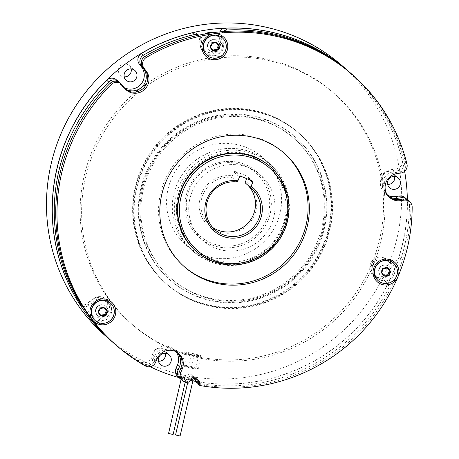 <?xml version="1.0" encoding="UTF-8"?>
<svg xmlns="http://www.w3.org/2000/svg" width="459" height="459" viewBox="0 0 459 459"><rect width="100%" height="100%" fill="white"/><g stroke="black" fill="none" stroke-linecap="round" stroke-linejoin="round"><path stroke-width="0.34" stroke-dasharray="2.29 1.72" d="M181.993 187.479A54.822 53.743 -48.7 0 1 253.144 157.431A54.822 53.743 -48.7 0 1 281.711 228.186A54.822 53.743 -48.7 0 1 210.561 258.233A54.822 53.743 -48.7 0 1 181.993 187.479M283.249 228.915A56.273 55.166 131.3 0 0 269.181 165.716A56.273 55.166 131.3 0 0 180.886 187.129A56.273 55.166 131.3 0 0 194.96 250.327A56.273 55.166 131.3 0 0 283.249 228.915M189.607 188.764A42.171 41.339 -48.7 0 1 244.337 165.647A42.171 41.339 -48.7 0 1 266.318 220.073A42.171 41.339 -48.7 0 1 211.588 243.19A42.171 41.339 -48.7 0 1 189.607 188.764M267.855 220.808A43.622 42.762 131.3 0 0 256.948 171.815A43.622 42.762 131.3 0 0 188.506 188.414A43.622 42.762 131.3 0 0 199.413 237.406A43.622 42.762 131.3 0 0 267.855 220.808M212.701 227.486A27.632 27.087 -48.7 0 1 209.958 225.38A27.632 27.087 -48.7 0 1 203.05 194.352A27.632 27.087 -48.7 0 1 231.915 177.403L232.283 175.831A29.083 28.51 131.3 0 0 201.512 193.623A29.083 28.51 131.3 0 0 216.665 231.158A29.083 28.51 131.3 0 0 254.412 215.219A29.083 28.51 131.3 0 0 245.508 181.23M192.178 191.632A43.622 42.762 -48.7 0 1 260.62 175.034A43.622 42.762 -48.7 0 1 271.527 224.026A43.622 42.762 -48.7 0 1 203.085 240.625A43.622 42.762 -48.7 0 1 192.178 191.632M245.14 182.802A27.632 27.087 -48.7 0 1 246.397 183.835A27.632 27.087 -48.7 0 1 247.59 184.948M270.127 166.548A56.273 55.166 -48.7 0 1 284.201 229.747A56.273 55.166 -48.7 0 1 195.907 251.159M180.972 187.203A56.273 55.166 -48.7 0 1 269.267 165.791A56.273 55.166 -48.7 0 1 283.335 228.989A56.273 55.166 -48.7 0 1 195.046 250.402A56.273 55.166 -48.7 0 1 180.972 187.203M394.006 274.717A10.178 9.978 131.3 0 0 391.458 263.282A10.178 9.978 131.3 0 0 375.491 267.155A10.178 9.978 131.3 0 0 378.032 278.59A10.178 9.978 131.3 0 0 394.006 274.717M390.46 271.608A10.178 9.978 131.3 0 0 387.918 260.173A10.178 9.978 131.3 0 0 371.945 264.045A10.178 9.978 131.3 0 0 374.492 275.48A10.178 9.978 131.3 0 0 390.46 271.608M393.455 263.099A11.636 11.406 -48.7 0 1 381.268 282.543A11.636 11.406 -48.7 0 1 378.113 280.592M387.402 268.039L386.914 267.373L382.657 267.976L381.768 269.921L380.976 271.957L384.275 275.979M109.661 304.558A10.178 9.978 -48.7 0 1 94.898 318.426A10.178 9.978 -48.7 0 1 94.806 303.474A10.178 9.978 -48.7 0 1 109.661 304.558M90.016 313.881A10.178 9.978 131.3 0 0 104.87 314.966A10.178 9.978 131.3 0 0 104.778 300.014A10.178 9.978 131.3 0 0 90.016 313.881M110.321 302.94A11.636 11.406 -48.7 0 1 109.552 320.772A11.636 11.406 -48.7 0 1 94.979 320.428M104.268 307.88L103.774 307.214L99.523 307.811L97.842 311.799L101.141 315.821M214.812 55.642A10.178 9.978 -48.7 0 1 204.003 42.807A10.178 9.978 -48.7 0 1 220.32 37.994A10.178 9.978 -48.7 0 1 214.812 55.642M204.955 33.943A10.178 9.978 131.3 0 0 211.266 52.533A10.178 9.978 131.3 0 0 212.592 32.727M222.311 37.81A11.636 11.406 -48.7 0 1 216.017 57.977A11.636 11.406 -48.7 0 1 206.969 55.304M216.264 42.75L215.77 42.09L211.519 42.687L209.832 46.669L213.131 50.691M283.805 152.824A75.615 74.123 131.3 0 0 283.186 152.273A75.615 74.123 131.3 0 0 164.552 181.047A75.615 74.123 131.3 0 0 183.457 265.968A75.615 74.123 131.3 0 0 184.088 266.513M114.893 344.13A179.589 176.044 131.3 0 0 144.12 364.825L145.371 365.921M324.576 246.374A100.337 98.358 131.3 0 0 299.486 133.689A100.337 98.358 131.3 0 0 142.066 171.867A100.337 98.358 131.3 0 0 167.156 284.551A100.337 98.358 131.3 0 0 324.576 246.374M324.14 245.99A100.337 98.358 131.3 0 0 299.056 133.311A100.337 98.358 131.3 0 0 141.636 171.488A100.337 98.358 131.3 0 0 166.726 284.173A100.337 98.358 131.3 0 0 324.14 245.99M323.102 245.083A100.337 98.358 -48.7 0 1 165.688 283.26A100.337 98.358 -48.7 0 1 140.597 170.582A100.337 98.358 -48.7 0 1 298.017 132.399A100.337 98.358 -48.7 0 1 323.102 245.083M323.538 245.462A100.337 98.358 -48.7 0 1 166.118 283.639A100.337 98.358 -48.7 0 1 141.033 170.96A100.337 98.358 -48.7 0 1 298.448 132.777A100.337 98.358 -48.7 0 1 323.538 245.462M148.263 174.254A93.194 91.358 -48.7 0 1 269.209 123.178A93.194 91.358 -48.7 0 1 317.777 243.454A93.194 91.358 -48.7 0 1 196.825 294.529A93.194 91.358 -48.7 0 1 148.263 174.254M316.911 242.696A93.194 91.358 -48.7 0 1 195.964 293.771A93.194 91.358 -48.7 0 1 147.396 173.496A93.194 91.358 -48.7 0 1 268.349 122.421A93.194 91.358 -48.7 0 1 316.911 242.696M372.846 266.077A153.415 150.386 131.3 0 0 383.942 187.926A153.415 150.386 131.3 0 0 334.485 93.785A153.415 150.386 131.3 0 0 142.279 89.275A153.415 150.386 131.3 0 0 93.797 152.164A153.415 150.386 131.3 0 0 132.158 324.45A153.415 150.386 131.3 0 0 173.743 350.16A153.415 150.386 131.3 0 0 372.846 266.077M146.593 83.727A153.415 150.386 -48.7 0 1 333.016 92.5A153.415 150.386 -48.7 0 1 382.473 186.635A153.415 150.386 -48.7 0 1 371.377 264.786A153.415 150.386 -48.7 0 1 172.274 348.869A13.816 13.54 131.3 0 0 154.344 356.442L152.87 359.931L150.885 358.186A7.269 7.126 -48.7 0 1 140.661 361.79L142.646 363.534A7.269 7.126 131.3 0 0 152.87 359.931M177.3 352.472A13.816 13.54 131.3 0 0 172.274 348.869A153.415 150.386 -48.7 0 1 130.689 323.165A153.415 150.386 -48.7 0 1 92.328 150.873A153.415 150.386 -48.7 0 1 135.778 92.035M97.021 325.947A5.818 5.703 -48.7 0 1 99.121 319.791L101.112 321.529A5.818 5.703 131.3 0 0 99.373 328.667M223.298 31.579A5.818 5.703 131.3 0 0 221.502 36.531L219.511 34.786A5.818 5.703 -48.7 0 1 219.913 31.872M197.364 34.069A5.818 5.703 -48.7 0 1 199.24 37.644L201.226 39.382L202.172 47.214A10.322 10.121 131.3 0 0 221.697 49.618A10.322 10.121 131.3 0 0 222.443 44.362L221.502 36.531M199.24 37.644L200.181 45.47A10.322 10.121 131.3 0 0 219.712 47.874A10.322 10.121 131.3 0 0 220.458 42.618L219.511 34.786M101.112 321.529L107.417 316.664A10.322 10.121 131.3 0 0 108.1 300.834A10.322 10.121 131.3 0 0 95.162 300.53L88.857 305.401L86.871 303.657A5.818 5.703 -48.7 0 1 79.579 303.485M99.121 319.791L105.432 314.92A10.322 10.121 131.3 0 0 106.115 299.09A10.322 10.121 131.3 0 0 93.177 298.792L86.871 303.657M176.962 184.489A58.167 57.019 131.3 0 0 191.506 249.816A58.167 57.019 131.3 0 0 282.761 227.681A58.167 57.019 131.3 0 0 268.222 162.36A58.167 57.019 131.3 0 0 176.962 184.489M178.953 186.234A58.167 57.019 131.3 0 0 193.497 251.561A58.167 57.019 131.3 0 0 284.752 229.425A58.167 57.019 131.3 0 0 270.208 164.104A58.167 57.019 131.3 0 0 178.953 186.234M181.638 377.137L186.147 378.141L181.638 377.137M193.124 379.593L188.615 378.589L193.124 379.593M179.027 376.363C178.717 375.846 181.07 376.133 186.084 377.229A8.727 0.826 -167 0 1 195.884 380.333A8.727 0.826 -167 0 1 188.678 379.501A8.727 0.826 -167 0 1 178.981 376.569A8.727 0.826 -167 0 1 178.884 376.397A8.727 0.826 -167 0 1 186.084 377.229L193.015 378.887L195.93 380.132L188.678 379.501C183.514 378.273 180.295 377.229 179.027 376.363L178.884 376.397M394.585 176.44A6.546 6.415 131.3 0 0 382.307 175.476A6.546 6.415 131.3 0 0 387.631 184.375M131.165 68.907A6.546 6.415 131.3 0 0 118.881 67.938A6.546 6.415 131.3 0 0 124.205 76.837M165.464 353.281A6.546 6.415 131.3 0 0 153.18 352.317A6.546 6.415 131.3 0 0 158.504 361.216M171.173 179.412A58.167 57.019 131.3 0 0 185.717 244.733A58.167 57.019 131.3 0 0 276.972 222.604A58.167 57.019 131.3 0 0 262.428 157.282A58.167 57.019 131.3 0 0 171.173 179.412M176.876 184.415A58.167 57.019 131.3 0 0 191.42 249.742A58.167 57.019 131.3 0 0 282.675 227.607A58.167 57.019 131.3 0 0 268.136 162.285A58.167 57.019 131.3 0 0 176.876 184.415M195.178 381.309A179.589 176.044 131.3 0 0 393.105 272.686A179.589 176.044 131.3 0 0 407.351 199.722M404.62 171.31A179.589 176.044 131.3 0 0 348.249 71.042M105.645 336.017A179.589 176.044 131.3 0 0 387.402 267.683A179.589 176.044 131.3 0 0 342.5 65.998M111.394 341.06A179.589 176.044 131.3 0 0 150.139 366.707M178.953 377.596A179.589 176.044 131.3 0 0 190.233 380.35M175.602 434.971L180.066 436.004M168.596 433.474L173.06 434.507M116.488 79.895A7.269 7.126 -48.7 0 1 117.441 80.922L119.432 82.66L121.681 85.626A13.816 13.54 131.3 0 0 124.946 88.679M119.432 82.66A7.269 7.126 131.3 0 0 119.162 82.333M82.287 305.763A5.818 5.703 131.3 0 0 88.857 305.401M114.165 343.481A179.589 176.044 131.3 0 0 142.646 363.534M398.125 170.645A7.269 7.126 131.3 0 0 404.241 161.631L402.256 159.887A7.269 7.126 -48.7 0 1 396.134 168.901L398.125 170.645L394.401 171.167A13.816 13.54 131.3 0 0 388.366 196.217M404.241 161.631A179.589 176.044 131.3 0 0 351.009 73.469M201.226 39.382A5.818 5.703 131.3 0 0 198.552 35.228M180.634 378.107A179.589 176.044 131.3 0 0 183.961 378.968L185.952 380.712A179.589 176.044 131.3 0 1 182.619 379.851L180.634 378.107A7.269 7.126 -48.7 0 1 177.828 376.609M402.256 159.887A179.589 176.044 131.3 0 0 348.289 71.076M111.439 341.1A179.589 176.044 131.3 0 0 140.661 361.79M198.747 383.391A179.589 176.044 131.3 0 0 387.998 289.554A5.818 5.703 131.3 0 0 385.199 281.562L383.208 279.818A5.818 5.703 -48.7 0 1 386.008 287.81L387.998 289.554M195.167 381.366A179.589 176.044 131.3 0 0 386.008 287.81M398.963 257.138A5.818 5.703 -48.7 0 1 391.229 260.832L393.22 262.577A5.818 5.703 131.3 0 0 400.954 258.882L398.963 257.138A179.589 176.044 131.3 0 0 407.46 203.039L409.445 204.783A7.269 7.126 131.3 0 0 407.741 200.135M400.954 258.882A179.589 176.044 131.3 0 0 409.445 204.783M195.104 378.669A5.818 5.703 131.3 0 0 183.961 378.968M176.141 351.789A13.816 13.54 131.3 0 0 152.359 354.698L150.885 358.186M117.441 80.922L119.696 83.882A13.816 13.54 131.3 0 0 124.096 87.612M396.134 168.901L392.411 169.423A13.816 13.54 131.3 0 0 387.539 195.155M405.062 197.697A7.269 7.126 -48.7 0 1 407.46 203.039M391.229 260.832L383.976 257.872A10.322 10.121 131.3 0 0 373.161 275.125A10.322 10.121 131.3 0 0 375.955 276.857L383.208 279.818M180.599 378.945A7.269 7.126 131.3 0 0 182.619 379.851M196.527 379.054A5.818 5.703 131.3 0 0 185.952 380.712M393.22 262.577L385.967 259.616A10.322 10.121 131.3 0 0 375.146 276.869A10.322 10.121 131.3 0 0 377.946 278.602L385.199 281.562M406.967 164.024L405.71 162.922A7.269 7.126 -48.7 0 1 399.594 171.93L395.87 172.458A13.816 13.54 131.3 0 0 389.037 196.934M405.71 162.922A179.589 176.044 131.3 0 0 351.749 74.111M119.942 82.924A7.269 7.126 -48.7 0 1 120.901 83.951L123.15 86.917A13.816 13.54 131.3 0 0 125.617 89.396M178.098 353.046A13.816 13.54 131.3 0 0 155.813 357.733L154.339 361.222A7.269 7.126 -48.7 0 1 144.12 364.825M185.344 382.238L184.088 381.142A179.589 176.044 131.3 0 0 187.421 382.003L188.672 383.104M198.621 384.401A179.589 176.044 131.3 0 0 410.914 206.074L412.171 207.17M408.521 200.732A7.269 7.126 -48.7 0 1 410.914 206.074M197.422 379.518A5.818 5.703 131.3 0 0 187.421 382.003M184.088 381.142A7.269 7.126 -48.7 0 1 181.288 379.645M211.519 42.687L212.242 43.324M216.499 42.727L215.77 42.09M209.832 46.669L210.561 47.306M98.57 312.436L97.842 311.799M100.251 308.454L99.523 307.811M104.503 307.851L103.774 307.214M381.704 272.594L380.976 271.957M386.914 267.373L387.643 268.016M383.385 268.613L382.657 267.976M232.283 175.831L233.889 172.039L239.506 176.967M250.057 180.02L247.114 177.438L246.615 178.62M247.114 177.438A1.165 1.142 131.3 0 0 246.506 175.94L252.123 180.869M241.015 176.331L235.398 171.402L246.506 175.94M235.398 171.402A1.165 1.142 131.3 0 0 233.889 172.039M231.915 177.403L237.102 181.953M379.26 268.727A6.105 5.984 -48.7 0 1 388.842 266.404A6.105 5.984 -48.7 0 1 390.368 273.26A6.105 5.984 -48.7 0 1 380.786 275.584A6.105 5.984 -48.7 0 1 379.26 268.727M379.409 268.859A6.105 5.984 -48.7 0 1 388.991 266.536A6.105 5.984 -48.7 0 1 390.517 273.392A6.105 5.984 -48.7 0 1 380.936 275.716A6.105 5.984 -48.7 0 1 379.409 268.859M379.3 268.825A6.254 6.128 -48.7 0 1 389.106 266.444A6.254 6.128 -48.7 0 1 390.672 273.466A6.254 6.128 -48.7 0 1 380.861 275.848A6.254 6.128 -48.7 0 1 379.3 268.825M379.128 268.67A6.254 6.128 131.3 0 0 380.689 275.693A6.254 6.128 131.3 0 0 390.5 273.312A6.254 6.128 131.3 0 0 388.934 266.295A6.254 6.128 131.3 0 0 379.128 268.67M106.505 307.105A6.105 5.984 -48.7 0 1 97.647 315.425A6.105 5.984 -48.7 0 1 97.595 306.451A6.105 5.984 -48.7 0 1 106.505 307.105M106.66 307.237A6.105 5.984 -48.7 0 1 97.801 315.557A6.105 5.984 -48.7 0 1 97.744 306.583A6.105 5.984 -48.7 0 1 106.66 307.237M106.792 307.169A6.254 6.128 -48.7 0 1 97.727 315.683A6.254 6.128 -48.7 0 1 96.16 308.66A6.254 6.128 -48.7 0 1 106.792 307.169M107.36 313.153A6.254 6.128 -48.7 0 1 97.555 315.534A6.254 6.128 -48.7 0 1 95.988 308.511A6.254 6.128 -48.7 0 1 105.799 306.13A6.254 6.128 -48.7 0 1 107.36 313.153M214.393 51.701A6.105 5.984 -48.7 0 1 207.91 44.001A6.105 5.984 -48.7 0 1 217.698 41.115A6.105 5.984 -48.7 0 1 214.393 51.701M214.542 51.833A6.105 5.984 -48.7 0 1 208.059 44.133A6.105 5.984 -48.7 0 1 217.847 41.247A6.105 5.984 -48.7 0 1 214.542 51.833M214.582 51.993A6.254 6.128 -48.7 0 1 208.156 43.536A6.254 6.128 -48.7 0 1 217.968 41.155A6.254 6.128 -48.7 0 1 214.582 51.993M219.356 48.029A6.254 6.128 -48.7 0 1 209.545 50.404A6.254 6.128 -48.7 0 1 207.984 43.381A6.254 6.128 -48.7 0 1 217.796 41.006A6.254 6.128 -48.7 0 1 219.356 48.029M198.116 368.818A8.434 0.803 13 0 0 189.458 366.139A8.434 0.803 13 0 0 181.775 365.18A8.434 0.803 13 0 0 181.873 365.347A8.434 0.803 13 0 0 190.531 368.026A8.434 0.803 13 0 0 198.213 368.984A8.434 0.803 13 0 0 198.116 368.818M184.862 352.432C182.688 351.146 199.923 354.83 201.105 355.903C203.171 357.67 185.924 353.981 184.862 352.432L181.775 365.18M191.254 367.349L195.763 368.353L191.254 367.349M198.701 355.507C197.64 355.633 196.142 355.346 194.191 354.652L198.724 355.553L195.763 368.353M184.254 365.852L188.758 366.856L184.254 365.852M191.673 354.113C190.628 354.17 189.148 353.814 187.215 353.051L191.696 354.159L188.758 366.856M187.215 353.051L184.225 365.806M194.191 354.652L191.231 367.303M201.105 355.903L198.213 368.984M146.478 173.468A95.013 93.137 -48.7 0 1 269.783 121.394A95.013 93.137 -48.7 0 1 319.298 244.016A95.013 93.137 -48.7 0 1 195.993 296.089A95.013 93.137 -48.7 0 1 146.478 173.468M318.695 243.482A95.013 93.137 -48.7 0 1 195.385 295.556A95.013 93.137 -48.7 0 1 145.876 172.934A95.013 93.137 -48.7 0 1 269.181 120.86A95.013 93.137 -48.7 0 1 318.695 243.482M220.458 42.618L222.443 44.362M93.177 298.792L95.162 300.53M383.976 257.872L385.967 259.616M375.955 276.857L377.946 278.602M152.359 354.698L154.344 356.442M105.432 314.92L107.417 316.664M200.181 45.47L202.172 47.214M119.696 83.882L121.681 85.626M392.411 169.423L394.401 171.167M155.813 357.733L157.07 358.829M155.595 362.317L154.339 361.222M123.15 86.917L124.406 88.013M120.901 83.951L122.151 85.053M395.87 172.458L397.121 173.554M399.594 171.93L400.845 173.032M256.948 171.815L260.62 175.034M209.958 225.38L215.145 229.93M246.397 183.835L251.584 188.385M391.458 263.282L387.918 260.173M94.898 318.426L91.352 315.322M206.894 53.301L203.348 50.192M184.713 267.063L183.457 265.968M299.056 133.311L299.486 133.689M166.118 283.639L165.688 283.26M334.485 93.785L333.016 92.5M106.115 299.09L108.1 300.834M193.497 251.561L191.506 249.816M185.207 382.204L186.147 378.141M192.866 380.878L193.153 379.639M383.942 182.825L389.645 187.829M120.516 75.287L126.219 80.291M154.815 359.667L160.518 364.67M191.42 249.742L185.717 244.733M268.136 162.285L262.428 157.282M163.444 349.827L169.153 354.83M129.145 65.448L134.854 70.456M392.571 172.986L398.274 177.989M187.633 382.84L188.615 378.589M181.07 379.444L181.615 377.091M270.208 164.104L268.222 162.36M373.161 275.125L375.146 276.869M386.776 282.532L384.785 280.788M174.03 349.442L176.021 351.187M203.509 51.804L205.5 53.548M199.349 35.813L198.661 35.205M121.515 85.833L123.5 87.577M384.935 193.371L386.926 195.115M193.377 375.887L195.368 377.631M132.158 324.45L130.689 323.165M298.448 132.777L298.017 132.399M166.726 284.173L167.156 284.551M284.437 153.375L283.186 152.273M177.49 352.472L178.74 353.573M124.968 88.868L126.225 89.964M388.394 196.406L389.645 197.502M196.836 378.922L198.087 380.018M220.32 37.994L216.774 34.89M108.324 303.124L104.778 300.014M378.032 278.59L374.492 275.48M199.413 237.406L203.085 240.625M252.439 181.064L246.822 176.136"/><path stroke-width="0.69" d="M283.438 229.701A54.822 53.743 131.3 0 0 254.871 158.946A54.822 53.743 131.3 0 0 183.72 188.993A54.822 53.743 131.3 0 0 212.293 259.748A54.822 53.743 131.3 0 0 283.438 229.701M182.183 188.265A56.273 55.166 -48.7 0 1 270.471 166.852A56.273 55.166 -48.7 0 1 284.546 230.051A56.273 55.166 -48.7 0 1 196.257 251.463A56.273 55.166 -48.7 0 1 182.183 188.265M260.029 220.142A29.083 28.51 -48.7 0 1 222.288 236.087A29.083 28.51 -48.7 0 1 207.129 198.552A29.083 28.51 -48.7 0 1 237.905 180.76L239.506 176.967A1.165 1.142 -48.7 0 1 241.015 176.331L252.123 180.869A1.165 1.142 -48.7 0 1 252.731 182.366L251.13 186.159A29.083 28.51 -48.7 0 1 260.029 220.142M237.905 180.76L237.102 181.953A27.632 27.087 131.3 0 0 208.237 198.902A27.632 27.087 131.3 0 0 215.145 229.93A27.632 27.087 131.3 0 0 258.492 219.413A27.632 27.087 131.3 0 0 251.584 188.385A27.632 27.087 131.3 0 0 250.327 187.352L251.13 186.159M247.59 184.948A27.632 27.087 -48.7 0 1 253.305 214.864A27.632 27.087 -48.7 0 1 212.701 227.486M246.615 178.62L245.14 182.802L250.327 187.352M196.257 251.463L195.907 251.159A56.273 55.166 -48.7 0 1 181.839 187.96A56.273 55.166 -48.7 0 1 270.127 166.548L270.471 166.852M378.285 280.742L378.113 280.592A11.636 11.406 -48.7 0 1 390.305 261.148A11.636 11.406 -48.7 0 1 393.455 263.099L393.627 263.254A11.636 11.406 -48.7 0 1 381.44 282.692A11.636 11.406 -48.7 0 1 376.254 265.996A11.636 11.406 -48.7 0 1 393.627 263.254M388.526 275.383L384.275 275.979A4.332 4.246 131.3 0 0 390.213 271.401L388.526 275.383L387.798 274.74L389.484 270.758L387.402 268.039M383.546 275.343L387.798 274.74M95.151 320.583L94.979 320.428A11.636 11.406 -48.7 0 1 95.742 302.596A11.636 11.406 -48.7 0 1 110.321 302.94L110.493 303.089A11.636 11.406 -48.7 0 1 109.724 320.927A11.636 11.406 -48.7 0 1 95.151 320.583A11.636 11.406 -48.7 0 1 95.92 302.751A11.636 11.406 -48.7 0 1 110.493 303.089M99.396 314.484A4.332 4.246 131.3 0 0 101.141 315.821L98.57 312.436L100.251 308.454L104.503 307.851A4.332 4.246 131.3 0 0 99.396 314.484M100.412 315.178L104.663 314.581L106.345 310.6L104.268 307.88M212.592 32.727A10.178 9.978 131.3 0 0 204.955 33.943M207.141 55.453L206.969 55.304A11.636 11.406 -48.7 0 1 213.263 35.136A11.636 11.406 -48.7 0 1 222.311 37.81L222.489 37.965A11.636 11.406 -48.7 0 1 220.131 56.83A11.636 11.406 -48.7 0 1 203.394 48.315A11.636 11.406 -48.7 0 1 222.489 37.965M219.069 46.112L217.388 50.094A4.332 4.246 131.3 0 0 214.301 42.457A4.332 4.246 131.3 0 0 212.242 43.324L216.499 42.727L219.069 46.112L216.264 42.75M212.402 50.054L216.659 49.457L218.341 45.47M143.151 61.041A7.269 7.126 131.3 0 0 144.011 68.184L142.755 67.083A7.269 7.126 -48.7 0 1 144.929 56.463L146.18 57.564A7.269 7.126 131.3 0 0 143.151 61.041M180.72 372.576A7.269 7.126 131.3 0 0 182.539 380.74L181.288 379.645A7.269 7.126 -48.7 0 1 179.469 371.474L180.72 372.576L182.194 369.088A13.816 13.54 131.3 0 0 178.74 353.573A13.816 13.54 131.3 0 0 157.07 358.829L155.595 362.317A7.269 7.126 131.3 0 1 145.371 365.921A179.589 176.044 131.3 0 1 116.15 345.231A179.589 176.044 131.3 0 1 92.511 319.866A13.087 12.829 -48.7 0 1 95.099 301.649A13.087 12.829 -48.7 0 1 113.218 303.887A13.087 12.829 -48.7 0 1 110.63 322.098A13.087 12.829 -48.7 0 1 92.511 319.866A179.589 176.044 131.3 0 1 71.248 143.547A179.589 176.044 131.3 0 1 111.417 84.399A7.269 7.126 131.3 0 1 122.151 85.053L124.406 88.013A13.816 13.54 131.3 0 0 147.896 84.708A13.816 13.54 131.3 0 0 146.26 71.145L144.011 68.184M125.617 89.396A13.816 13.54 131.3 0 0 145.01 70.049L142.755 67.083M184.088 266.513A75.615 74.123 131.3 0 0 302.091 237.194A75.615 74.123 131.3 0 0 283.805 152.824M165.802 182.143A75.615 74.123 131.3 0 0 184.713 267.063A75.615 74.123 131.3 0 0 303.342 238.29A75.615 74.123 131.3 0 0 284.437 153.375A75.615 74.123 131.3 0 0 165.802 182.143M111.417 84.399L110.16 83.297A179.589 176.044 131.3 0 0 69.992 142.445A179.589 176.044 131.3 0 0 114.893 344.13L116.15 345.231M389.037 196.934A13.816 13.54 131.3 0 0 399.141 199.579L400.391 200.681A13.816 13.54 131.3 0 1 385.726 183.261A13.816 13.54 131.3 0 1 397.121 173.554L400.845 173.032A7.269 7.126 131.3 0 0 406.967 164.024A179.589 176.044 131.3 0 0 353 75.207A179.589 176.044 131.3 0 0 213.309 33.897A13.087 12.829 -48.7 0 1 227.71 44.942A13.087 12.829 -48.7 0 1 216.407 59.595A13.087 12.829 -48.7 0 1 202.012 48.556A13.087 12.829 -48.7 0 1 213.309 33.897A179.589 176.044 131.3 0 0 146.18 57.564M197.422 379.518A5.818 5.703 131.3 0 1 198.621 384.401L199.877 385.497A179.589 176.044 131.3 0 0 397.901 276.892A13.087 12.829 -48.7 0 1 380.918 284.069A13.087 12.829 -48.7 0 1 374.096 267.178A13.087 12.829 -48.7 0 1 391.085 260.001A13.087 12.829 -48.7 0 1 397.901 276.892A179.589 176.044 131.3 0 0 412.171 207.17A7.269 7.126 131.3 0 0 404.121 200.158L402.864 199.057A7.269 7.126 -48.7 0 1 408.521 200.732L409.772 201.828M135.778 92.035A153.415 150.386 -48.7 0 1 140.81 87.985A153.415 150.386 -48.7 0 1 146.593 83.727M140.425 58.654A7.269 7.126 131.3 0 0 141.286 65.792L139.301 64.048A7.269 7.126 -48.7 0 1 141.47 53.433L143.46 55.178A7.269 7.126 131.3 0 0 140.425 58.654M124.946 88.679A13.816 13.54 131.3 0 0 143.541 68.758L141.286 65.792M124.096 87.612A13.816 13.54 131.3 0 0 141.55 67.014L139.301 64.048M99.373 328.667A5.818 5.703 131.3 0 0 100.303 330.032A179.589 176.044 131.3 0 0 113.425 342.839A179.589 176.044 131.3 0 0 114.165 343.481M100.303 330.032L98.312 328.288A5.818 5.703 -48.7 0 1 97.021 325.947M219.913 31.872A5.818 5.703 -48.7 0 1 219.936 31.826A5.818 5.703 -48.7 0 1 225.065 28.223L227.056 29.967A5.818 5.703 131.3 0 0 223.298 31.579M119.162 82.333A7.269 7.126 131.3 0 0 108.691 82.006A179.589 176.044 131.3 0 0 68.523 141.154A179.589 176.044 131.3 0 0 80.503 303.973A5.818 5.703 131.3 0 0 82.287 305.763M108.691 82.006L106.706 80.262A179.589 176.044 131.3 0 0 66.532 139.41A179.589 176.044 131.3 0 0 78.518 302.229L80.503 303.973M173.06 434.507L168.596 433.474M180.066 436.004L175.602 434.971M388.01 180.479A6.546 6.415 131.3 0 0 389.645 187.829A6.546 6.415 131.3 0 0 399.909 185.338A6.546 6.415 131.3 0 0 398.274 177.989A6.546 6.415 131.3 0 0 388.01 180.479M387.631 184.375A6.546 6.415 131.3 0 0 394.585 176.44M124.584 72.947A6.546 6.415 131.3 0 0 126.219 80.291A6.546 6.415 131.3 0 0 136.489 77.8A6.546 6.415 131.3 0 0 134.854 70.456A6.546 6.415 131.3 0 0 124.584 72.947M124.205 76.837A6.546 6.415 131.3 0 0 131.165 68.907M158.883 357.32A6.546 6.415 131.3 0 0 160.518 364.67A6.546 6.415 131.3 0 0 170.788 362.18A6.546 6.415 131.3 0 0 169.153 354.83A6.546 6.415 131.3 0 0 158.883 357.32M158.504 361.216A6.546 6.415 131.3 0 0 165.464 353.281M407.351 199.722A179.589 176.044 131.3 0 0 404.62 171.31M348.249 71.042A179.589 176.044 131.3 0 0 348.203 71.002A179.589 176.044 131.3 0 0 66.446 139.335A179.589 176.044 131.3 0 0 111.353 341.02A179.589 176.044 131.3 0 0 111.394 341.06M348.203 71.002L342.5 65.998A179.589 176.044 131.3 0 0 60.743 134.332A179.589 176.044 131.3 0 0 105.645 336.017L111.353 341.02M150.139 366.707A179.589 176.044 131.3 0 0 178.953 377.596M190.233 380.35A179.589 176.044 131.3 0 0 195.178 381.309M351.009 73.469A179.589 176.044 131.3 0 0 350.28 72.82A179.589 176.044 131.3 0 0 227.056 29.967M198.552 35.228A5.818 5.703 131.3 0 0 194.3 34.574A179.589 176.044 131.3 0 0 143.46 55.178M350.28 72.82L348.289 71.076A179.589 176.044 131.3 0 0 225.065 28.223M194.3 34.574L192.31 32.836A179.589 176.044 131.3 0 0 141.47 53.433M98.312 328.288A179.589 176.044 131.3 0 0 111.439 341.1L113.425 342.839M195.104 378.669A5.818 5.703 131.3 0 1 195.167 381.366L197.152 383.11A179.589 176.044 131.3 0 0 198.747 383.391M176.009 368.445L178 370.189A7.269 7.126 131.3 0 0 179.819 378.354L177.828 376.609A7.269 7.126 -48.7 0 1 176.009 368.445L177.484 364.957A13.816 13.54 131.3 0 0 176.141 351.789M81.57 305.229L79.579 303.485A5.818 5.703 -48.7 0 1 78.518 302.229M106.706 80.262A7.269 7.126 -48.7 0 1 116.488 79.895L118.474 81.633M192.31 32.836A5.818 5.703 -48.7 0 1 197.364 34.069L198.661 35.205M387.539 195.155A13.816 13.54 131.3 0 0 395.681 196.55L399.41 196.022A7.269 7.126 -48.7 0 1 405.062 197.697L407.053 199.441A7.269 7.126 131.3 0 0 401.396 197.766L399.41 196.022M388.366 196.217A13.816 13.54 131.3 0 0 397.672 198.294L401.396 197.766M178 370.189L179.475 366.701A13.816 13.54 131.3 0 0 177.3 352.472M179.819 378.354A7.269 7.126 131.3 0 0 180.599 378.945M197.152 383.11A5.818 5.703 131.3 0 0 196.527 379.054M407.741 200.135A7.269 7.126 131.3 0 0 407.053 199.441M353 75.207L351.749 74.111A179.589 176.044 131.3 0 0 144.929 56.463M110.16 83.297A7.269 7.126 -48.7 0 1 119.942 82.924L121.199 84.026M182.539 380.74A7.269 7.126 131.3 0 0 185.344 382.238A179.589 176.044 131.3 0 0 188.672 383.104A5.818 5.703 131.3 0 1 198.087 380.018A5.818 5.703 131.3 0 1 199.877 385.497M179.469 371.474L180.944 367.986A13.816 13.54 131.3 0 0 178.098 353.046M399.141 199.579L402.864 199.057M400.391 200.681L404.121 200.158M217.388 50.094L213.131 50.691A4.332 4.246 131.3 0 0 217.388 50.094L216.659 49.457M210.561 47.306L212.242 43.324A4.332 4.246 131.3 0 0 213.131 50.691L210.561 47.306M104.663 314.581L105.392 315.218L101.141 315.821A4.332 4.246 131.3 0 0 107.073 311.236L106.345 310.6M107.073 311.236A4.332 4.246 131.3 0 0 104.503 307.851L107.073 311.236L105.392 315.218M389.484 270.758L390.213 271.401A4.332 4.246 131.3 0 0 387.643 268.016L390.213 271.401M384.275 275.979L381.704 272.594A4.332 4.246 131.3 0 0 384.275 275.979M381.704 272.594L383.385 268.613L387.643 268.016A4.332 4.246 131.3 0 0 381.704 272.594M145.01 70.049L146.26 71.145M141.55 67.014L143.541 68.758M177.484 364.957L179.475 366.701M395.681 196.55L397.672 198.294M180.944 367.986L182.194 369.088M252.731 182.366L250.057 180.02M173.089 434.553L185.207 382.204M180.089 436.05L192.866 380.878M175.556 435L187.633 382.84M168.556 433.503L181.07 379.444"/></g></svg>
